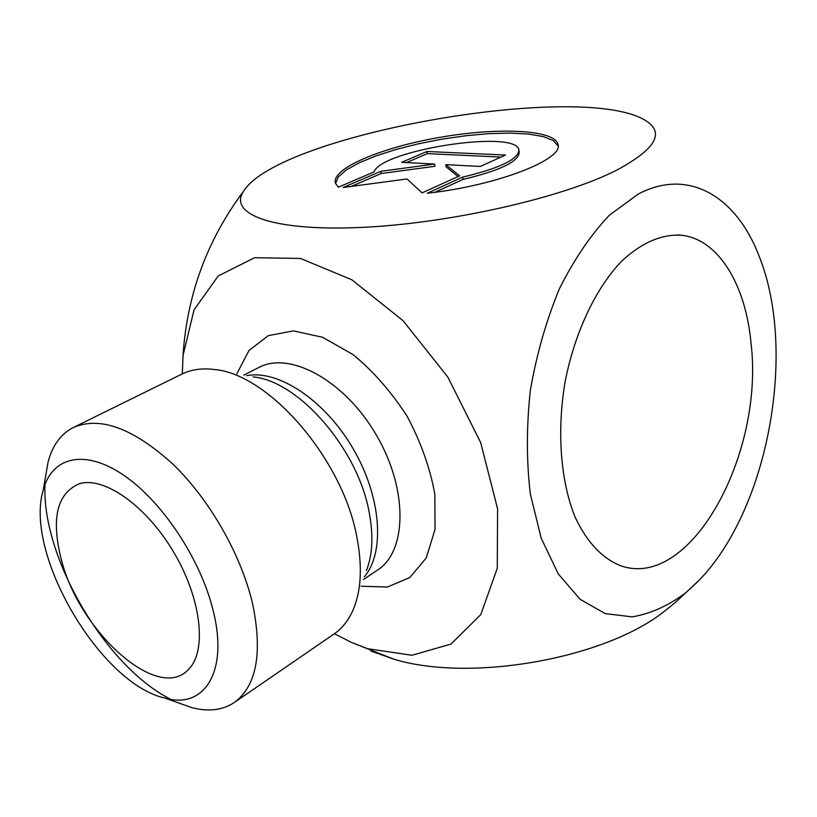 <?xml version="1.0" encoding="UTF-8"?>
<svg xmlns="http://www.w3.org/2000/svg" width="817" height="817" viewBox="0 0 817 817"><rect width="100%" height="100%" fill="white"/><g stroke="black" fill="none" stroke-linecap="round" stroke-linejoin="round"><path stroke-width="1.23" d="M338.422 187.185L335.552 183.427C330.374 169.007 380.16 147.857 438.024 137.675C495.817 127.258 553.334 129.29 557.817 143.833C565.333 158.784 497.676 185.561 427.25 193.241L462.698 177.095C500.331 168.118 519.05 158.968 518.856 149.634C515.047 129.3 381.039 150.144 374.033 171.927L338.422 187.185M558.062 145.906L553.323 140.575L543.295 136.592L528.681 134.07L510.308 133.089L489.128 133.651L466.139 135.693L442.354 139.094L418.784 143.71L396.449 149.337L376.341 155.761L359.388 162.706L346.459 169.854L338.32 176.891L335.562 183.457M519.04 150.89L519.183 151.87C519.387 161.255 500.678 170.436 463.065 179.413L434.91 192.281M462.698 177.095L463.065 179.413M426.954 151.482L505.457 155.046L480.335 166.454L445.796 164.656L459.634 175.849L422.083 192.894L407.04 178.974L343.14 187.501L380.845 171.294L434.542 164.064L401.647 162.348L426.954 151.482L427.311 153.637L406.519 162.603M434.542 164.064L434.92 166.29L381.243 173.51L351.32 186.409M380.845 171.294L381.243 173.51M458.051 176.564L446.164 166.893L445.796 164.656M500.995 157.078L427.311 153.637M751.037 343.232C764.375 453.251 691.253 590.027 621.145 565.905C602.691 558.91 586.555 542.069 574.902 516.599C560.523 480.784 556.683 431.008 565.18 381.406C574.851 332.08 595.961 287.829 621.839 260.97C641.968 242.435 661.974 233.866 681.858 235.265C719.021 239.687 745.809 285.429 751.037 343.232M213.206 610.779C228.709 672.187 204.066 709.575 164.86 698.075C100.215 683.768 24.02 553.599 43.189 490.231C51.685 457.132 84.08 448.553 122.959 474.718C161.776 500.647 200.839 559.277 213.206 610.779M177.452 702.528L191.913 707.645C208.458 711.944 222.581 710.228 234.295 702.497C256.62 686.014 262.727 653.13 252.616 603.824C241.26 554.937 209.591 499.442 172.744 463.985C133.151 428.169 100.011 416.016 73.336 427.516C60.856 433.95 52.451 445.428 48.101 461.952L45.476 477.077M45.006 484.501C41.432 557.174 105.628 666.835 170.743 699.301M234.295 702.497L333.979 634.053C342.558 628.161 349.176 619.521 353.832 608.144C361.328 589.19 362.339 565.558 356.876 537.218C342.762 458.919 268.619 373.747 214.136 369.488C201.922 367.977 191.158 369.519 181.823 374.115L73.336 427.516M61.418 559.962C50.868 518.642 56.884 493.223 79.463 483.715C104.3 476.137 146.937 506.223 174.225 553.068C201.707 599.78 207.069 651.7 188.298 669.644C157.793 702.661 79.525 631.694 61.418 559.962M334.439 633.737L351.279 642.325L367.793 648.739L411.942 655.265L450.994 644.082L480.764 614.629L497.277 568.275L497.594 508.828L480.641 442.487L447.818 377.066L402.995 320.621L351.81 279.751L300.472 258.448L254.547 257.712L218.231 275.962L194.048 309.888L183.049 355.324L182.324 373.869M616.324 170.365C656.684 148.704 665.845 131.762 643.806 119.527C576.925 81.7 279.465 134.682 243.905 190.759C227.677 213.656 270.539 231.191 358.755 227.535C446.664 224.062 561.779 198.133 616.324 170.365M685.882 592.652L699.25 580.101C768.266 509.226 797.443 350.769 758.983 255.844C736.546 197.132 688.956 167.24 638.291 194.037L609.482 215.106C590.854 234.724 574.157 259.295 559.39 288.82C546.256 320.56 536.575 354.404 530.356 390.342C526.414 426.443 526.414 461.002 530.335 494.009L541.222 538.24L558.246 573.881L580.09 599.28L605.254 613.628L632.205 616.855C650.587 613.771 668.48 605.703 685.882 592.652M665.886 610.095L665.089 610.707C606.214 658.553 470.163 682.787 393.539 659.074L370.857 651.016M253.066 376.923C298.43 380.773 357.989 448.972 369.182 512.412C373.532 535.411 372.613 554.794 366.414 570.552M364.331 576.771C385.277 552.394 381.335 496.675 352.975 448.431C324.788 400.075 278.137 369.355 246.622 375.687M243.793 375.146L258.785 367.507C289.739 350.748 344.6 380.385 376.218 434.818C408.204 489.046 407.183 551.383 377.423 570.174L363.422 579.508M361.165 586.218L387.442 587.035L409.858 577.507L426.321 557.858L435.042 529.304L434.828 494.05C430.11 468.141 420.939 442.334 407.326 416.609C391.568 392.15 373.543 371.521 353.271 354.731L322.633 337.278L293.466 330.895L268.282 335.634L248.991 350.513L236.838 373.818M557.817 143.833L558.072 145.722M677.222 234.898L681.858 235.265M164.86 698.075L191.913 707.645M43.189 490.231L48.101 461.952M81.067 483.307L79.463 483.715M189.432 668.449L188.298 669.644M243.905 190.759C207.314 239.585 187.022 294.437 183.049 355.324M351.147 642.274L393.539 659.074M665.089 610.707L674.658 603.048L697.483 581.929"/></g></svg>
